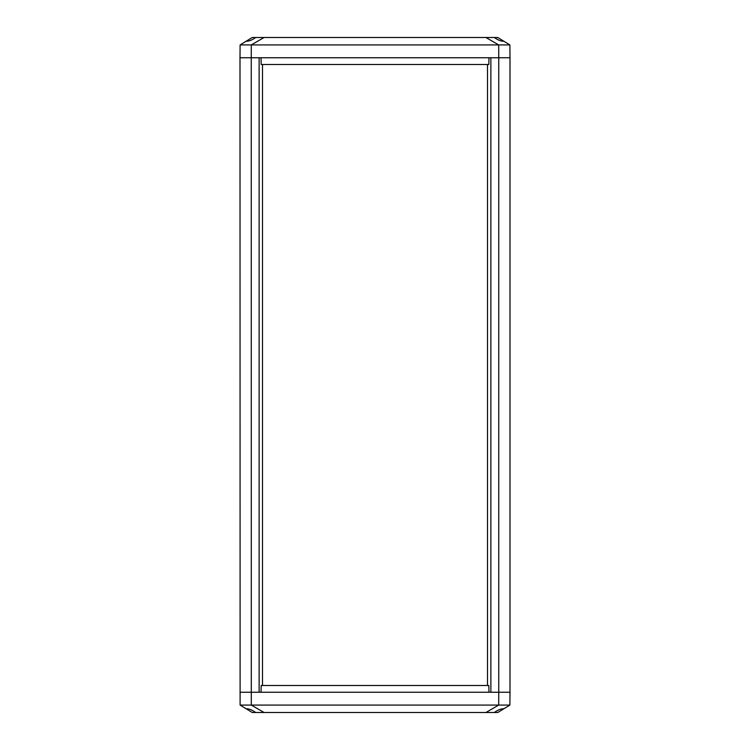 <?xml version="1.0" encoding="UTF-8"?>
<svg xmlns="http://www.w3.org/2000/svg" width="750" height="750" viewBox="0 0 750 750"><rect width="100%" height="100%" fill="white"/><g stroke="black" fill="none" stroke-linecap="round" stroke-linejoin="round"><path stroke-width="1.12" d="M503.953 708.713L497.775 712.5L494.344 712.5C497.784 709.978 500.991 708.713 503.953 708.713L509.887 705.075L510 692.25L498.75 692.25L510 692.25L510 57.75L490.875 57.75L490.875 692.25L498.75 692.25L498.75 57.75L240 57.75L240.113 44.925L246.047 41.288C249.009 41.288 252.216 40.022 255.656 37.5L252.225 37.5L246.047 41.288M255.656 712.5L252.225 712.5L246.047 708.713C249.009 708.713 252.216 709.978 255.656 712.5L485.944 712.5L498.703 705.075L498.75 692.25L240 692.25L259.125 692.25L259.125 57.75L251.25 57.75L251.297 44.925L264.056 37.5L494.344 37.5C497.784 40.022 500.991 41.288 503.953 41.288L497.775 37.5L494.344 37.5M487.5 685.5L487.5 64.5M262.5 685.5L262.5 64.5M509.887 705.075L251.297 705.075L251.25 57.75L240 57.75L240.113 705.075L246.047 708.713M485.944 712.5L494.344 712.5M240.113 705.075L251.297 705.075L264.056 712.5M488.962 692.25L488.822 685.5L261.178 685.5L261.038 692.25M255.656 37.5L264.056 37.5M485.944 37.5L498.703 44.925L240.113 44.925M509.887 44.925L510 57.75L498.75 57.75L498.703 44.925L509.887 44.925L503.953 41.288M488.962 57.75L488.822 64.5L261.178 64.5L261.038 57.75"/></g></svg>
